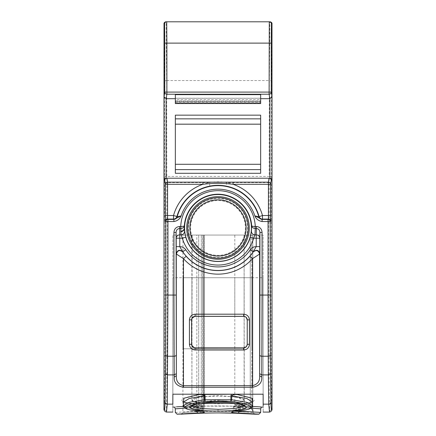 <?xml version="1.0" encoding="UTF-8"?>
<svg xmlns="http://www.w3.org/2000/svg" width="436" height="436" viewBox="0 0 436 436"><rect width="100%" height="100%" fill="white"/><g stroke="black" fill="none" stroke-linecap="round" stroke-linejoin="round"><path stroke-width="0.33" stroke-dasharray="2.18 1.64" d="M173.904 221.537C177.425 220.916 179.839 219.036 181.147 215.896L173.904 219.401L173.904 221.537L165.064 221.537L164.743 221.21C164.868 219.918 165.582 219.21 166.874 219.079L173.512 219.079L173.904 219.401L167.201 219.401A2.131 2.131 -45 0 0 165.064 221.537L164.786 373.674L166.917 374.895L166.53 404.156L172.83 404.156C172.792 414.701 172.792 414.701 172.83 404.156L172.869 277.716L172.869 394.204L263.131 394.204L263.131 235.059L172.869 235.059L263.131 235.059L263.131 394.204L263.131 277.716L172.869 277.716L263.131 277.716L263.131 394.209L172.869 394.204L172.869 235.059L172.83 405.246L172.869 394.204L263.131 394.204L263.17 404.156C263.208 414.701 263.208 414.701 263.17 404.156L269.47 404.156L269.895 410.347L269.519 412.064M263.18 407.093L263.175 405.769M263.18 407.071L263.175 405.763M176.575 406.848C173.784 407.17 173.784 407.17 176.575 406.848L194.788 405.769C201.579 405.355 201.917 404.815 195.802 404.139C176.384 401.861 177.272 398.678 198.473 394.596L204.364 394.226L231.636 394.226L237.527 394.596C258.728 398.678 259.616 401.861 240.198 404.139C234.083 404.815 234.421 405.355 241.212 405.769L259.785 406.875C261.578 407.84 261.578 407.84 259.785 406.881L260.951 407.011M183.638 406.357L195.764 405.725C202.293 405.338 202.598 404.831 196.674 404.205L183.474 402.019M252.526 402.019L239.195 404.205C246.247 403.638 250.629 402.869 252.33 401.899L252.351 401.888C250.765 402.815 246.667 403.562 240.056 404.134C234.454 404.728 235.674 404.908 234.84 405.208L234.018 406.755L248.994 404.401L252.52 402.106L246.885 398.548L231.685 395.714C233.325 394.624 235.271 394.248 237.527 394.596M252.362 406.357L240.236 405.725C233.707 405.338 233.402 404.831 239.326 404.205L238.285 405.96L248.765 404.466L252.52 402.106L252.651 401.676M241.212 405.769L240.285 407.524L260.701 408.854M250.923 408.112L233.265 406.766L238.285 405.96L238.269 409.17L248.776 407.736L252.493 405.556L248.891 407.709L239.092 409.104L233.985 410.298L240.269 411.29L240.285 407.524L234.018 406.755L233.985 410.298L233.26 411.617L238.007 410.859C229.952 411.807 230.399 412.543 239.342 413.05L258.891 414.2M231.636 394.231L230.84 395.714L230.835 399.763L205.165 399.763L205.094 401.485L230.906 401.485L231.68 399.768L230.835 399.763L230.906 401.485C253.36 403.72 257.687 409.627 238.007 410.859L239.092 409.104L239.108 405.889L240.056 404.134M230.84 395.714L231.685 395.714L231.68 399.768L247.049 402.373L252.493 405.556L252.52 402.106M204.364 394.226L205.16 395.714L189.115 398.548L183.48 402.106L187.006 404.401L196.892 405.889L195.944 404.134C189.36 403.567 185.267 402.82 183.665 401.899L183.349 401.676L183.507 405.556L189.208 402.297L204.321 399.768L205.094 401.485C182.624 403.725 178.324 409.627 197.993 410.859C206.048 411.807 205.601 412.543 196.658 413.05L177.109 414.2M198.473 394.596C200.762 394.253 202.713 394.629 204.315 395.714L204.321 399.763L205.165 399.763L205.16 395.714M194.788 405.769L195.715 407.524L201.982 406.755L196.892 405.889L196.909 409.104L186.995 407.676L183.507 405.556L187.273 407.747L197.731 409.17L202.767 410.309L199.895 411.039M183.507 405.556L183.747 406.625C184.684 408.614 186.755 409.677 197.84 410.859L196.909 409.104L202.015 410.298L195.731 411.29L195.715 407.524L175.299 408.854M185.077 408.112L202.735 406.766L187.235 404.466L183.48 402.106M198.778 410.925L197.731 409.17L197.715 405.96L196.805 404.205C202.222 404.733 201.1 404.935 201.868 405.191L202.735 406.766L202.767 410.309L203.514 411.649M251.795 235.059L250.253 235.059L252.793 235.059L251.795 235.059L251.795 407.082L250.253 407.093L251.795 407.093L251.795 235.059M234.802 235.059L204.43 235.059L234.802 235.059L234.802 406.216L252.782 407.071C250.82 406.843 224.714 405.436 204.43 406.123L234.802 406.216M203.607 235.059L202.631 235.059L203.607 235.059L203.607 406.227L204.43 406.123L204.43 235.059L204.43 406.123L203.607 406.227L203.607 235.059M203.078 408.799L203.694 406.259L203.078 408.794L201.792 410.374L201.857 411.431C216.757 410.821 237.004 411.344 246.591 412.009L234.824 411.453L201.857 411.431L201.792 410.374L201.361 410.478L201.127 411.519L199.792 411.54L199.852 410.44L199.383 411.519C177.681 412.674 177.681 412.674 199.383 411.519C177.681 412.674 177.681 412.674 199.383 411.519C198.489 410.494 197.573 412.38 196.821 406.368C196.527 408.363 197.383 410.08 199.383 411.519L199.852 410.44C198.816 409.491 198.435 408.134 198.702 406.379L196.821 406.368C178.52 407.289 178.52 407.289 196.821 406.368C178.52 407.289 178.52 407.289 196.821 406.368L198.702 406.379C198.424 408.074 198.805 409.426 199.852 410.44L201.301 406.396L201.301 235.059L202.631 235.059L198.702 235.059L201.301 235.059L201.301 406.396L203.694 406.259L202.631 406.357L202.631 235.059L202.631 406.357L201.361 410.478L203.078 408.794L203.607 406.227L203.078 408.799L203.552 406.194L203.078 408.788M196.821 235.059L198.702 235.059L196.821 235.059C178.52 235.059 178.52 235.059 196.821 235.059C178.52 235.059 178.52 235.059 196.821 235.059L196.821 406.368L196.821 235.059M218 235.059L244.084 235.059L218 235.059M243.849 235.059L192.151 235.059L244.106 235.059L244.1 400.319L236.519 402.935L218 403.84L199.481 402.935L191.9 400.319L192.156 399.719C194.712 395.065 241.217 395.049 243.838 399.714L243.86 400.88L235.707 403.371M200.288 403.371L192.151 400.891L191.895 400.319L192.151 235.059M260.668 412.44L240.269 411.29L239.342 413.05M175.332 412.44L195.731 411.29L196.658 413.05M237.222 410.925L238.269 409.17L233.233 410.309L236.105 411.039M201.846 411.431L201.127 411.519L201.361 410.478L200.08 410.478L201.301 406.396L202.631 406.357L201.361 410.478L200.08 410.478L199.792 411.54L199.383 411.519L201.857 411.431C202.696 410.271 203.601 412.222 204.43 406.123C203.601 412.222 202.696 410.271 201.857 411.431M181.136 414.2L200.326 413.214C217.831 412.467 242.569 413.284 251.032 413.944L235.674 413.214L234.824 411.453L253.098 412.44L252.782 407.071L252.782 235.059L252.782 407.071L253.087 411.568M191.911 405.856L191.851 405.545L198.903 402.096L216.158 400.259L234.388 401.551L243.882 404.891L244.285 406.02C246.907 406.336 234.53 401.6 218 402.003L218 401.965C202.19 402.406 192.925 404.03 190.205 406.837C188.156 409.508 201.89 411.143 218 411.088C233.827 411.072 243.097 409.949 245.806 407.715C247.752 405.289 234.137 401.888 218 401.965L218 400.243L199.492 401.965L191.851 405.545L193.824 407.17L199.486 408.379L218 409.333L236.535 408.379L242.187 407.17L244.149 405.545L236.476 401.959L218 400.243M252.553 410.478L250.253 407.093L252.553 410.478L251.795 407.082L253.082 411.568L250.253 407.093L250.253 235.059L250.253 407.093L253.044 411.273L252.793 407.071L253.044 411.273L252.553 410.478L253.087 411.573M243.882 404.891L244.089 405.856M243.849 316.378L195.17 316.373C193.012 316.58 191.824 317.768 191.617 319.926L191.617 344.26C191.829 346.418 193.012 347.601 195.17 347.814L243.67 347.814C245.828 347.601 247.016 346.418 247.228 344.26L247.228 319.926C247.021 317.768 245.833 316.585 243.675 316.373L195.17 316.373C193.11 316.868 192.02 317.582 191.905 318.514C191.829 317.779 192.914 317.065 195.17 316.373C193.11 316.868 192.02 317.582 191.905 318.514C191.829 317.779 192.914 317.065 195.17 316.373C193.012 316.58 191.824 317.768 191.617 319.926L191.617 344.26C192.194 346.789 193.377 347.972 195.17 347.814L243.67 347.814C245.828 347.601 247.016 346.418 247.228 344.26L247.228 319.926C246.613 317.348 245.43 316.16 243.675 316.373L204.43 316.373L243.675 316.373L218 316.373L243.849 316.378L246.247 317.473M192.151 277.716L244.106 277.716L192.151 277.716M191.9 318.531L191.9 277.716L218 277.716L191.9 277.716L191.895 318.542L195.17 316.373L243.675 316.373C245.43 316.16 246.613 317.348 247.228 319.926C247.021 317.768 245.833 316.58 243.675 316.373L243.724 316.323C245.882 316.536 247.065 317.719 247.277 319.877L247.228 344.26C246.607 346.838 245.424 348.021 243.67 347.814L195.17 347.814L243.67 347.814C245.424 348.021 246.613 346.838 247.228 344.26L247.228 319.926M192.151 318.051L195.17 316.373C193.366 316.214 192.183 317.403 191.617 319.926C192.183 317.403 193.366 316.214 195.17 316.373L243.724 316.323L243.724 314.192C247.174 314.53 249.07 316.427 249.408 319.877L247.277 319.877L247.272 344.304C247.059 346.467 245.877 347.65 243.719 347.857L243.719 349.994L195.126 349.994C191.671 349.656 189.78 347.759 189.437 344.309L191.617 344.26L191.617 319.926L191.617 344.26L191.617 319.926L192.717 317.353M196.821 277.716C178.52 277.716 178.52 277.716 196.821 277.716C178.52 277.716 178.52 277.716 196.821 277.716L252.793 277.716L196.821 277.716L196.821 316.373L204.43 316.373L196.821 316.373L196.821 277.716M218 277.716L244.1 277.716L218 277.716M246.127 346.827L247.228 344.26M192.603 346.713L195.17 347.814L243.849 347.808M191.617 344.26C192.194 346.789 193.377 347.972 195.17 347.814L218 347.814L195.17 347.814C193.115 347.318 192.025 346.604 191.911 345.661C191.824 346.397 192.914 347.111 195.17 347.814C193.115 347.318 192.025 346.604 191.911 345.661C191.824 346.397 192.914 347.111 195.17 347.814C193.012 347.601 191.829 346.418 191.617 344.26M196.821 348.8C178.52 348.8 178.52 348.8 196.821 348.8C178.52 348.8 178.52 348.8 196.821 348.8L198.702 348.8L196.821 348.8L196.821 347.814L196.821 348.8M234.802 348.8L198.702 348.8L234.802 348.8L234.802 347.814M255.262 228.464L255.087 226.464C253.005 226.469 251.861 226.213 251.659 225.701L251.436 231.184C251.49 233.358 252.673 234.584 254.973 234.862L255.191 228.464L256.384 228.464C258.641 228.818 259.823 230.159 259.927 232.492L259.643 373.674L261.78 374.895L261.764 377.047C262.161 382.677 259.082 386.083 252.526 387.261L183.474 387.261C176.918 386.078 173.839 382.672 174.237 377.047L174.22 374.895L166.917 374.895L167.032 356.228L174.106 356.228L174.22 374.895L176.357 373.674L176.367 375.761L174.237 377.047M259.927 295.063L262.058 295.063L261.78 374.895L269.083 374.895L269.47 404.156C270.761 404.03 271.475 403.327 271.601 402.052L272.026 408.221C271.901 409.513 271.187 410.216 269.895 410.347M203.607 348.8L203.607 347.814L203.607 348.8M166.481 412.064L166.105 410.347L166.53 404.156C165.239 404.03 164.525 403.327 164.399 402.052L163.974 408.221C164.1 409.513 164.813 410.216 166.105 410.347M262.096 221.537L262.096 219.401L254.853 215.896C256.139 219.019 258.553 220.899 262.096 221.537L270.936 221.537A2.131 2.131 45 0 0 268.799 219.401L268.799 295.063L262.058 295.063L262.058 232.492L259.927 232.492L259.785 238.203A3.553 3.341 -178.6 0 0 256.232 234.862L256.232 246.634L253.147 252.041L249.866 256.281L252.526 258.641L252.526 385.669C257.627 384.432 259.998 381.129 259.633 375.761L261.764 377.047M179.616 226.458L180.738 226.458L180.738 228.464L179.616 228.464L179.616 226.458C176.084 226.905 174.193 228.916 173.942 232.492L176.073 232.492C176.177 230.159 177.354 228.818 179.616 228.464L179.768 246.634L182.853 252.041C179.725 249.588 177.561 250.259 176.367 254.046L176.367 375.761C176.002 381.129 178.373 384.432 183.474 385.669L183.474 387.261M243.67 347.814L195.126 347.857C192.968 347.65 191.78 346.467 191.573 344.304L191.568 319.877C191.78 317.719 192.963 316.536 195.121 316.323L195.121 314.192L243.724 314.192M182.771 251.752L185.72 249.763C184.259 247.724 182.275 246.683 179.768 246.634L176.215 246.634L176.275 253.741C177.201 249.964 179.37 249.299 182.771 251.752A42.515 42.515 0 0 0 253.229 251.752L250.28 249.763C251.741 247.724 253.725 246.683 256.232 246.634L259.785 246.634L259.643 373.674M164.743 221.21L164.541 80.911L163.974 23.991C164.1 22.699 164.813 21.985 166.105 21.86L166.672 80.546L269.328 80.546L269.895 21.86C271.187 21.985 271.901 22.699 272.026 23.991L271.459 80.911L270.936 295.063L268.799 295.063L269.083 374.895L271.214 373.674L271.601 402.052M164.694 215.526L166.825 215.526L166.874 219.079L167.201 219.401L167.201 295.063L173.942 295.063L174.106 356.228A2.131 1.221 179.6 0 0 176.242 355.002L176.357 373.674M165.064 295.063L167.201 295.063L167.032 356.228A2.131 1.221 -179.6 0 1 164.901 355.002M176.275 253.741L183.474 258.641L183.474 385.669L252.526 385.669L252.526 387.261M182.853 252.041L186.134 256.281L183.474 258.641A46.194 46.194 0 0 0 252.526 258.641L259.633 254.046C258.439 250.259 256.275 249.588 253.147 252.041M191.9 345.644L191.9 348.8L244.106 348.8L191.895 348.8L191.895 345.634L195.17 347.814L195.126 349.994M191.617 319.926L189.437 319.877C189.774 316.427 191.666 314.53 195.121 314.192M243.719 349.994C247.174 349.656 249.065 347.759 249.403 344.309L247.223 344.26M253.229 251.752C256.357 249.272 258.521 249.937 259.725 253.741M271.312 176.793L269.175 176.422L269.175 182.597L271.306 182.597M164.688 176.793A2.131 0.371 179.9 0 1 166.825 176.422L166.825 215.526L173.512 215.526A46.194 46.194 0 0 1 209.258 182.597C215.084 181.583 220.916 181.583 226.742 182.597A46.194 46.194 0 0 1 262.488 215.526L269.175 215.526L269.126 219.079A2.131 2.131 45 0 1 271.257 221.21M176.242 355.002L176.073 232.492L176.215 238.203L182.341 238.203L181.027 234.862L179.768 234.862A3.553 3.341 178.6 0 0 176.215 238.203L176.215 246.634M262.058 232.492C261.802 228.911 259.911 226.9 256.384 226.458L255.262 226.458A37.289 37.289 0 0 0 214.719 190.805A37.289 37.289 0 0 0 180.738 226.458L180.913 226.464M173.746 219.39C175.474 219.286 176.618 218.414 177.174 216.774L181.147 215.896A38.771 38.771 0 0 1 254.853 215.896L258.826 216.774A42.33 42.33 0 0 0 218 185.627C199.421 185.322 181.79 198.778 177.174 216.774L173.512 215.526L173.512 219.079C175.228 218.976 176.373 218.114 176.934 216.479A42.641 42.641 0 0 1 209.929 186.085L218 185.316L226.071 186.085L226.742 182.597L269.175 182.597L269.175 215.526L271.306 215.526M166.71 21.8L269.29 21.8M180.738 228.464L180.809 228.464C182.918 228.29 184.096 227.369 184.341 225.701L184.564 231.184C184.51 233.358 183.327 234.584 181.027 234.862L180.809 228.464M260.652 98.291L260.652 103.55L260.652 100.88L260.652 103.55L260.652 100.88L260.652 103.55L260.652 102.923L175.348 102.923L175.348 99.648L260.652 99.648L260.652 103.55L175.348 103.55L175.348 100.88L175.348 103.55L175.348 100.88L175.348 103.55L175.348 100.88L175.348 102.923L260.652 102.923M175.348 102.989L175.348 98.269L175.348 102.989L260.652 102.989M166.138 178.21L269.862 178.21M175.348 115.164L175.348 169.615M260.652 115.164L260.652 173.299M175.348 98.269L260.652 98.269M175.348 99.648L175.348 98.22L260.652 98.22L175.348 98.214L175.348 94.634M260.652 98.214L260.652 94.634M256.384 226.458L256.232 234.862L254.973 234.862L253.659 238.203L250.242 237.222A33.55 33.55 0 0 1 185.758 237.222L184.564 231.184M255.087 226.464L255.191 228.464C253.125 228.322 251.948 227.401 251.659 225.701L251.659 225.701A33.736 33.736 0 0 0 215.482 194.309A33.736 33.736 0 0 0 184.341 225.701L184.341 225.701M259.785 246.634L259.785 238.203L253.659 238.203A37.104 37.104 0 0 1 182.341 238.203L185.758 237.222M209.929 186.085L209.258 182.597L164.694 182.597M175.348 101.506L175.348 100.88L175.348 101.506L260.652 101.506L175.348 101.506M251.436 231.184L250.242 237.222M175.348 103.55L260.652 103.55M245.386 227.952A27.386 27.386 0 0 1 218 255.338A27.386 27.386 0 0 1 190.614 227.952A27.386 27.386 0 0 1 218 200.565A27.386 27.386 0 0 1 245.386 227.952M192.151 346.13L195.17 347.814M240.236 405.725L239.348 407.48L239.331 411.257M195.764 405.725L196.652 407.48L196.669 411.257M198.702 406.379L198.702 235.059L198.702 406.379M191.895 235.059L191.895 400.308L199.454 397.06L218 395.49L236.546 397.06L244.1 400.313L244.285 406.02L244.106 235.059M201.394 410.478L200.326 413.214L219.368 412.919M218 409.333L218 411.088M198.702 316.373L198.702 277.716L198.702 316.373M201.301 316.373L201.301 277.716L201.301 316.373M202.631 316.373L202.631 277.716L202.631 316.373M203.607 316.373L203.607 277.716L203.607 316.373M204.43 316.373L204.43 277.716L204.43 316.373M234.802 316.373L234.802 277.716M252.782 348.8L252.782 277.716L252.782 348.8M251.795 348.8L251.795 277.716L251.795 348.8M250.253 348.8L250.253 277.716L250.253 348.8M204.43 348.8L204.43 347.814L204.43 348.8M198.702 348.8L198.702 347.814L198.702 348.8M259.758 355.002A2.131 1.221 -179.6 0 0 261.894 356.228L268.968 356.228A2.131 1.221 179.6 0 0 271.099 355.002L271.214 373.674M164.786 373.674L164.399 402.052M201.301 348.8L201.301 347.814L201.301 348.8M202.631 348.8L202.631 347.814L202.631 348.8M270.936 295.063L271.099 355.002M189.437 344.309L189.437 319.877M249.403 344.309L249.408 319.877M173.942 232.492L173.942 295.063L176.073 295.063M262.254 219.39L268.799 219.401L269.126 219.079L262.488 219.079L262.254 219.39C260.526 219.286 259.382 218.414 258.826 216.774L259.066 216.479A42.641 42.641 0 0 0 226.071 186.085M164.541 80.911L166.672 80.546L166.825 176.422L269.175 176.422L269.328 80.546A2.131 0.371 -179.9 0 1 271.459 80.911M249.866 256.281A42.641 42.641 0 0 1 186.134 256.281M250.28 249.763A38.962 38.962 0 0 1 185.72 249.763M262.488 215.526L262.488 219.079C260.772 218.976 259.627 218.114 259.066 216.479L262.488 215.526M184.586 227.952A33.414 33.414 0 0 1 217.907 194.538A33.414 33.414 0 0 1 251.414 227.952A33.414 33.414 0 0 1 218.185 261.366A33.414 33.414 0 0 1 184.591 228.317A33.414 33.414 0 0 1 184.586 227.952M184.324 227.952C184.106 229.974 182.924 231.091 180.771 231.293M184.335 228.322C184.139 230.366 182.951 231.489 180.782 231.701M249.278 227.783A31.278 31.278 0 0 1 218.256 259.229A31.278 31.278 0 0 1 186.722 227.952A31.278 31.278 0 0 1 217.913 196.674A31.278 31.278 0 0 1 249.278 227.783M175.348 102.122L260.652 102.122M194.102 245.315A29.539 29.539 0 0 1 217.335 198.418A29.539 29.539 0 0 1 227.129 256.046A29.539 29.539 0 0 1 194.102 245.315M195.824 244.062A27.408 27.408 0 0 1 217.384 200.549A27.408 27.408 0 0 1 226.469 254.019A27.408 27.408 0 0 1 195.824 244.062M197.84 410.859L202.74 411.617L202.015 410.298L201.982 406.755L201.132 405.186C200.255 404.875 201.519 404.728 195.944 404.134M183.349 401.676L183.649 401.888C185.333 402.859 189.715 403.632 196.805 404.205M232.486 411.649L233.233 410.309L233.265 406.766L234.137 405.186C235.031 404.881 233.74 404.755 239.195 404.205M250.253 407.093L250.253 235.059L250.253 407.093M252.793 407.077L252.793 235.059L252.793 407.077M203.552 406.205L203.552 235.059L203.552 406.205M203.694 406.254L203.694 235.059L203.694 406.254M181.262 414.195L182.902 412.44L182.951 235.059M252.493 405.556C252.618 404.99 252.766 407.224 250.057 408.597C247.632 409.666 243.67 410.418 238.16 410.859M235.14 413.197L245.621 413.639M254.722 414.195L253.093 412.44M191.132 413.601L200.386 413.214M218 402.003L201.23 403.213L193.993 404.891L191.715 406.02M244.106 277.716L244.106 316.373L244.1 277.716M182.951 277.716L182.951 348.8M203.694 277.716L203.694 316.373L203.694 277.716M203.552 277.716L203.552 316.373L203.552 277.716M252.793 277.716L252.793 348.8L252.793 277.716M203.552 347.814L203.552 348.8L203.552 347.814M203.694 347.814L203.694 348.8L203.694 347.814M175.348 100.88L260.652 100.88L175.348 100.88M244.106 347.808L244.106 348.8L244.1 347.814"/><path stroke-width="0.65" d="M165.489 221.21L165.44 215.526L167.571 215.526L167.62 219.079L173.512 219.079C175.228 218.976 176.373 218.114 176.934 216.479L177.174 216.774L181.147 215.896C179.839 219.036 177.425 220.916 173.904 221.537L165.811 221.537L165.489 221.21A2.131 2.131 135 0 1 167.62 219.079L167.942 219.401L167.942 295.063L167.277 404.156L172.83 404.156C172.792 414.701 172.792 414.701 172.83 404.156L172.869 394.204L263.131 394.209L263.17 405.251L263.131 394.204L263.175 405.769M263.175 405.763L263.17 404.156C263.208 414.701 263.208 414.701 263.17 404.156L268.723 404.156L269.519 412.064C271.388 411.557 272.217 410.347 272.015 408.445L271.982 23.555C271.312 23.331 273.345 23.288 269.868 21.8L269.29 21.8L269.121 94.225A2.131 2.131 -9.5 0 0 271.252 92.094L164.748 92.094A2.131 2.131 9.5 0 0 166.879 94.225L269.121 94.225L269.862 98.683A2.131 2.131 -9.5 0 0 269.879 98.683L272.015 96.656L271.252 92.094L271.252 43.126L166.879 43.126L166.879 94.225L166.138 98.683L175.348 98.683M176.575 406.848C174.356 407.9 174.356 407.9 176.575 406.848C174.356 407.9 174.356 407.9 176.575 406.848C173.784 407.17 173.784 407.17 176.575 406.848L183.638 406.357M183.474 402.019L183.921 398.221L198.914 394.536L231.636 394.226L230.84 395.714L246.885 398.548L252.52 402.106L252.493 405.556L246.874 402.324L231.68 399.768L231.685 395.714C233.287 394.629 235.238 394.253 237.527 394.596L231.636 394.226M237.527 394.596L252.166 398.264L252.526 402.019M259.785 406.875C261.578 407.84 261.578 407.84 259.785 406.881C262.129 407.164 262.129 407.164 259.785 406.875L252.362 406.357M261.366 407.071L260.951 407.011M263.18 407.093L261.486 407.093L260.701 408.854L250.923 408.112M172.82 407.093L174.542 407.093L175.299 408.854L185.077 408.112M183.48 402.106L189.137 398.542L204.386 395.703L204.391 399.763L189.18 402.303L183.507 405.556L183.349 401.676M198.914 394.536C200.991 394.253 202.811 394.607 204.38 395.594L205.084 395.703L205.094 399.763L204.391 399.763L205.094 401.485C182.232 403.774 178.335 409.769 198.778 410.925C206.751 411.824 206.342 412.521 197.557 413.017C170.95 414.489 170.65 414.5 196.658 413.05M236.105 411.039L239.331 411.257C267.083 412.723 267.393 412.739 240.269 411.29M199.895 411.039L195.731 411.29M230.84 395.714L230.906 401.485L205.094 401.485L205.094 399.763L231.68 399.763L230.906 401.485C253.763 403.774 257.671 409.769 237.222 410.925C229.249 411.824 229.658 412.521 238.443 413.017C265.05 414.489 265.344 414.5 239.342 413.05M190.347 407.911C183.322 401.725 242.432 399.616 245.642 406.63C252.744 411.949 193.54 412.636 190.347 407.911L192.107 406.172L191.911 405.856M245.621 413.639L235.674 413.214C218.169 412.467 193.431 413.284 184.968 413.944L200.326 413.214M175.299 408.854L175.332 412.44L177.109 414.2L191.132 413.601M183.507 405.556C183.382 405.017 183.251 407.24 185.943 408.597C188.488 409.715 192.723 410.489 198.636 410.93L198.778 410.925M237.506 410.897L237.222 410.925M244.089 405.856L236.208 408.418L218.927 409.333L201.192 408.587L192.107 406.172M243.719 349.994C247.174 349.656 249.065 347.759 249.403 344.309L247.272 344.304C247.059 346.467 245.877 347.65 243.719 347.857L243.719 349.994L195.126 349.994C191.671 349.656 189.774 347.759 189.437 344.309L191.573 344.304C191.78 346.467 192.968 347.65 195.126 347.857L243.68 347.819C245.828 347.601 247.016 346.418 247.228 344.26L247.228 319.926C247.021 317.768 245.833 316.58 243.675 316.373L195.17 316.373C193.012 316.58 191.824 317.768 191.617 319.926L191.617 344.26C191.829 346.418 193.012 347.601 195.17 347.814L243.67 347.814L246.127 346.827M247.228 344.26L247.228 319.926L246.247 317.473M195.165 347.819C193.006 347.612 191.824 346.429 191.611 344.266L191.606 319.915C191.818 317.757 193.001 316.574 195.159 316.362L192.717 317.353M191.617 344.26L192.603 346.713M259.927 295.063L259.758 355.002A2.131 1.221 -179.6 0 0 261.894 356.228L268.222 356.228L268.058 295.063L262.058 295.063L262.058 232.492L259.927 232.492L259.927 295.063L262.058 295.063L261.764 377.047C262.145 382.694 259.066 386.1 252.526 387.261L183.474 387.261C176.934 386.094 173.855 382.694 174.237 377.047L174.22 374.895L167.664 374.895L165.533 373.674L165.14 402.052C165.271 403.327 165.98 404.03 167.277 404.156L166.481 412.064L172.83 412.069M259.758 355.002L259.643 373.674L261.78 374.895L268.336 374.895L268.723 404.156C270.02 404.03 270.729 403.327 270.86 402.052C271.247 409.758 271.633 411.813 272.026 408.216M259.643 373.674L259.633 375.761L261.764 377.047M186.134 256.281L183.474 258.641L176.367 254.046C177.561 250.259 179.725 249.588 182.853 252.041L186.134 256.281A42.641 42.641 0 0 0 249.866 256.281L252.526 258.641L259.633 254.046L259.633 375.761C259.998 381.129 257.627 384.432 252.526 385.669L252.526 387.261M183.474 387.261L183.474 385.669L252.526 385.669L252.526 258.641A46.194 46.194 0 0 1 183.474 258.641L183.474 385.669C178.373 384.432 176.002 381.129 176.367 375.761L174.237 377.047M189.437 344.309L189.437 319.877C189.774 316.427 191.666 314.53 195.121 314.192L195.159 316.362L243.686 316.362C245.839 316.574 247.027 317.757 247.239 319.915L247.234 344.266C247.027 346.424 245.839 347.612 243.68 347.819L195.126 347.857L195.126 349.994M163.974 408.221L163.985 408.445C163.783 410.347 164.612 411.557 166.481 412.069M164.579 23.931C164.704 22.639 165.418 21.925 166.71 21.8L166.879 43.126L164.748 43.126L164.579 23.931L164.001 23.931A2.131 2.131 90 0 1 166.132 21.8L166.71 21.8L166.132 21.8C162.655 23.288 164.688 23.331 164.018 23.555L163.974 408.216C164.367 411.813 164.754 409.758 165.14 402.052M180.738 228.464L180.913 226.464C182.995 226.469 184.139 226.213 184.341 225.701A33.736 33.736 0 0 1 218 194.216A33.736 33.736 0 0 1 251.659 225.701L251.659 225.701C251.904 227.369 253.082 228.29 255.191 228.464L255.087 226.464C253.005 226.469 251.861 226.213 251.659 225.701L251.436 231.184L250.242 237.222A33.55 33.55 0 0 1 185.758 237.222L182.341 238.203L181.027 234.862L180.809 228.464L179.616 228.464C177.354 228.818 176.177 230.159 176.073 232.492L176.215 238.203L179.768 238.203L179.768 246.634L176.215 246.634L176.275 253.741C177.479 249.937 179.643 249.272 182.771 251.752L185.72 249.763C184.259 247.724 182.275 246.683 179.768 246.634L182.853 252.041M173.904 221.537L173.904 219.401L167.942 219.401A2.131 2.131 135 0 0 165.811 221.537L165.811 295.063L173.942 295.063L174.22 374.895L176.357 373.674L176.367 375.761L176.275 253.741M259.725 253.741L259.785 246.634L256.232 246.634L253.229 251.752C256.63 249.299 258.799 249.964 259.725 253.741L259.633 254.046C258.439 250.259 256.275 249.588 253.147 252.041L253.229 251.752L250.28 249.763A38.962 38.962 0 0 1 185.72 249.763M249.403 344.309L249.408 319.877L247.277 319.877C247.065 317.719 245.882 316.536 243.724 316.323L195.121 316.323C192.963 316.536 191.78 317.719 191.568 319.877L189.437 319.877M249.866 256.281L253.147 252.041M249.408 319.877C249.07 316.427 247.174 314.53 243.724 314.192L243.686 316.362M176.073 295.063L173.942 295.063L173.942 232.492L176.073 232.492L176.357 373.674M270.56 215.526L268.429 215.526L268.429 182.166L269.088 178.21C270.391 178.335 271.099 179.049 271.219 180.34L270.56 184.292L233.091 184.292L233.091 182.166L268.429 182.166A2.131 2.131 9.5 0 1 270.56 184.292L270.511 221.21L270.189 221.537A2.131 2.131 -135 0 0 268.058 219.401L262.096 219.401L262.488 219.079A3.553 3.553 37.2 0 1 259.066 216.479A42.641 42.641 0 0 0 176.934 216.479L173.512 215.526L173.512 219.079L173.904 219.401L181.147 215.896A38.771 38.771 0 0 1 254.853 215.896L262.096 219.401L262.096 221.537C258.553 220.899 256.139 219.019 254.853 215.896L258.826 216.774L262.488 215.526A46.194 46.194 0 0 0 233.091 184.292C223.063 183.055 213.002 183.055 202.909 184.292A46.194 46.194 0 0 0 173.512 215.526L167.571 215.526L167.571 184.292L165.44 184.292L165.44 215.526M166.121 178.21L166.121 98.683L163.985 96.656L163.985 180.34C163.969 179.212 164.677 178.504 166.121 178.21A2.131 2.131 -90 0 1 166.138 178.21L166.912 178.21C165.609 178.335 164.901 179.049 164.781 180.34L163.985 180.34M164.781 180.34L165.44 184.292A2.131 2.131 -9.5 0 1 167.571 182.166L166.912 178.21L269.862 178.21A2.131 2.131 90 0 1 269.879 178.21C271.323 178.504 272.031 179.212 272.015 180.34L271.219 180.34M251.436 231.184C251.49 233.358 252.673 234.584 254.973 234.862L253.659 238.203L259.785 238.203L259.927 232.492C259.823 230.159 258.641 228.818 256.384 228.464L256.232 234.862A3.553 3.341 -178.6 0 1 259.785 238.203L259.785 246.634M166.71 21.8L269.868 21.8C271.165 21.925 271.873 22.639 271.999 23.931L272.026 23.991M255.087 226.464L255.262 228.464L256.384 228.464L256.384 226.458L255.262 226.458A37.289 37.289 0 0 0 218 190.663A37.289 37.289 0 0 0 180.738 226.458L179.616 226.458C176.09 226.9 174.198 228.911 173.942 232.492M180.913 226.464C182.995 226.469 184.139 226.213 184.341 225.701L184.324 227.952C184.106 229.974 182.924 231.091 180.771 231.293M260.652 98.683L269.862 98.683M260.652 169.615L175.348 169.615L175.348 173.299L260.652 173.299L260.652 115.164L175.348 115.164L175.348 173.299M260.652 98.291L260.652 102.923M175.348 94.634L260.652 94.634L260.652 103.55L175.348 103.55L175.348 94.634M250.242 237.222L253.659 238.203A37.104 37.104 0 0 1 182.341 238.203L179.768 238.203L179.768 234.862L181.027 234.862C183.327 234.584 184.51 233.358 184.564 231.184L184.324 227.952M180.809 228.464C182.886 228.317 184.063 227.396 184.341 225.701L184.341 225.701M260.652 98.22L260.652 99.648M202.909 182.166L202.909 184.292L167.571 184.292L167.571 182.166L233.091 182.166M185.758 237.222L184.564 231.184M189.927 227.952A28.073 28.073 0 0 0 218 256.025A28.073 28.073 0 0 0 246.073 227.952A28.073 28.073 0 0 0 218 199.879A28.073 28.073 0 0 0 189.927 227.952M204.201 394.231L205.084 395.703M238.443 413.017L239.337 410.756M197.557 413.017L196.663 410.75M200.288 403.371L235.707 403.371M191.715 406.02C189.475 406.254 200.734 401.872 216.087 402.019C223.118 401.948 229.38 402.352 234.89 403.235C243.174 404.712 244.046 405.845 244.095 405.862L245.642 406.63M165.811 295.063L165.647 355.002A2.131 1.221 -179.6 0 0 167.778 356.228L174.106 356.228A2.131 1.221 179.6 0 0 176.242 355.002M270.467 373.674L268.336 374.895L268.222 356.228A2.131 1.221 179.6 0 0 270.353 355.002L270.86 402.052M195.121 314.192L243.724 314.192M179.616 226.458L179.768 234.862A3.553 3.341 178.6 0 0 176.215 238.203L176.215 246.634M165.647 355.002L165.533 373.674M163.985 96.656L164.748 92.094L164.748 43.126M262.096 221.537L270.189 221.537L270.353 355.002M271.252 43.126L271.421 23.931L271.999 23.931M272.015 96.656L272.015 180.34M191.606 319.915L191.611 344.266M247.239 319.915L247.234 344.266M262.058 232.492C261.802 228.911 259.911 226.9 256.384 226.458M270.189 295.063L268.058 295.063L268.058 219.401L268.38 219.079L268.429 215.526L262.488 215.526L262.488 219.079L268.38 219.079C269.677 219.21 270.385 219.918 270.511 221.21M271.421 23.931A2.131 2.131 -90 0 0 269.29 21.8M269.879 178.21L269.879 98.683M255.262 228.464L254.973 234.862L256.232 234.862L256.232 246.634C253.725 246.683 251.741 247.724 250.28 249.763M253.229 251.752A42.515 42.515 0 0 1 182.771 251.752M173.746 219.39C175.474 219.286 176.618 218.414 177.174 216.774A42.33 42.33 0 0 1 258.826 216.774C259.382 218.414 260.526 219.286 262.254 219.39M184.335 228.344C184.139 230.382 182.951 231.511 180.782 231.723M251.414 227.952A33.414 33.414 0 0 0 217.902 194.538A33.414 33.414 0 0 0 184.586 227.952A33.414 33.414 0 0 0 184.591 228.339A33.414 33.414 0 0 0 218.191 261.366A33.414 33.414 0 0 0 251.414 227.952M175.348 118.848L260.652 118.848M249.278 227.772A31.278 31.278 0 0 0 217.907 196.674A31.278 31.278 0 0 0 186.722 228.311A31.278 31.278 0 0 0 218.273 259.229A31.278 31.278 0 0 0 249.278 227.772M175.348 164.285L260.652 164.285M175.348 124.178L260.652 124.178M242.928 245.043A30.226 30.226 0 0 0 218.256 197.731A30.226 30.226 0 0 0 209.051 256.82A30.226 30.226 0 0 0 242.928 245.043M241.168 243.838A28.089 28.089 0 0 0 246.089 227.952C246.471 213.03 233.162 199.612 218.24 199.862C203.318 199.356 189.785 212.55 189.911 227.478A28.089 28.089 0 0 0 241.168 243.838M252.651 401.676L252.52 402.106M260.701 408.854L260.668 412.44L258.891 414.2L254.875 414.2M198.636 410.93L203.323 411.519M232.677 411.519L237.364 410.93C249.327 409.731 251.343 408.592 252.253 406.63L252.493 405.556M244.285 406.02L244.149 405.545M219.368 412.919L235.14 413.197M181.365 414.184L181.262 414.195C184.602 413.802 214.659 412.254 235.614 413.214L254.646 414.184M263.17 412.069L269.524 412.069"/></g></svg>
